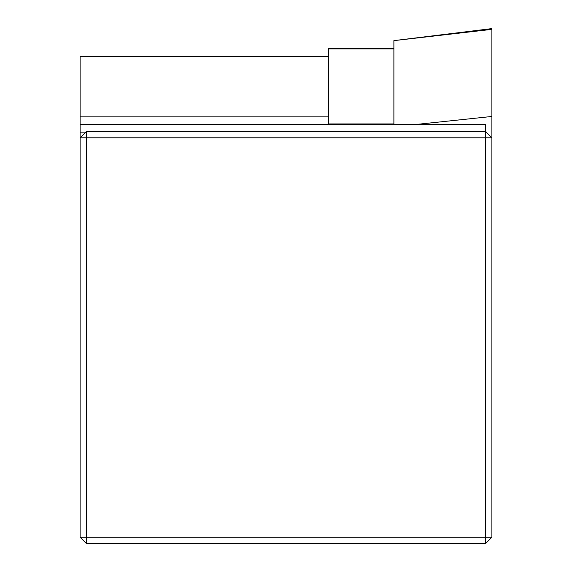<?xml version="1.0" encoding="UTF-8"?>
<svg xmlns="http://www.w3.org/2000/svg" width="572" height="572" viewBox="0 0 572 572"><rect width="100%" height="100%" fill="white"/><g stroke="black" fill="none" stroke-linecap="round" stroke-linejoin="round"><path stroke-width="0.86" d="M417.374 124.324L491.884 116.466L491.884 537.222L485.707 537.222L485.707 137.802L86.293 137.802L86.293 537.222L485.707 537.222L485.707 543.4L491.884 537.222M393.886 48.913L328.414 48.913L328.414 48.534L328.414 123.938L393.886 123.938L393.886 124.324L393.886 40.633L491.884 29.365L491.884 116.466M491.884 29.365L491.884 28.6L393.886 40.633M80.116 537.222L86.293 543.4L86.293 537.222L80.116 537.222L80.116 56.385L80.116 56.764L328.414 56.764M80.116 124.324L485.707 124.417L485.707 131.624L491.884 137.802L485.707 137.802L485.707 131.624L86.293 131.624L80.116 137.802L86.293 137.802L86.293 131.624M485.707 543.4L86.293 543.4M80.116 116.86L328.414 116.86M85.064 132.854L80.116 132.854M80.116 56.385L328.414 56.385M328.414 48.534L393.886 48.534"/></g></svg>

